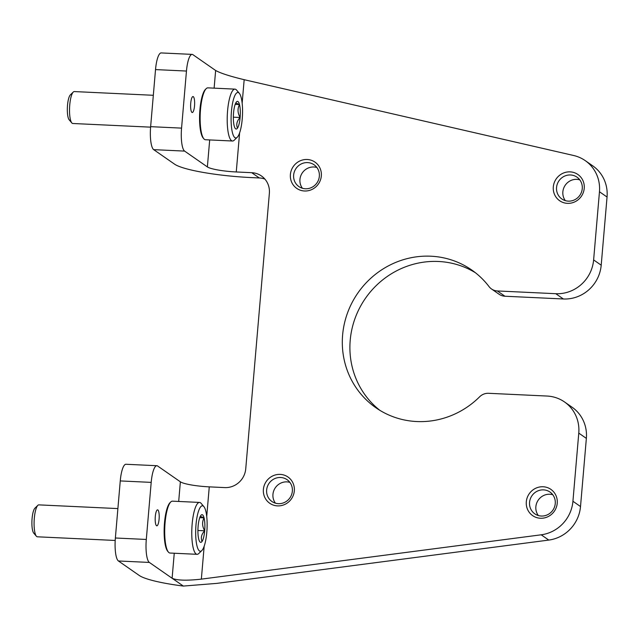 <?xml version="1.0" encoding="UTF-8"?>
<svg xmlns="http://www.w3.org/2000/svg" width="639" height="639" viewBox="0 0 639 639"><rect width="100%" height="100%" fill="white"/><g stroke="black" fill="none" stroke-linecap="round" stroke-linejoin="round"><path stroke-width="0.96" d="M264.897 179.096A19.977 19.122 -55.2 0 0 259.306 177.962L251.574 177.602A63.924 9.513 4.9 0 1 174.543 164.143L153.687 149.646A19.977 4.952 92.7 0 1 150.636 126.666L155.525 69.587A19.977 4.952 92.7 0 1 161.204 52.933L192.139 54.387A19.977 4.952 92.7 0 0 186.46 71.049L155.525 69.587M151.195 482.381L146.299 539.46A19.977 4.952 92.7 0 0 149.35 562.432L172.107 578.255C176.979 580.468 186.732 580.755 201.349 579.134L541.185 534.803L548.773 540.075L216.789 583.383L183.353 586.067A63.924 9.513 4.9 0 1 139.278 575.483L118.423 560.978A19.977 4.952 92.7 0 1 115.371 537.998L120.26 480.927A19.977 4.952 92.7 0 1 125.939 464.265L156.874 465.719A19.977 4.952 92.7 0 0 151.195 482.381L120.26 480.927M186.46 71.049L181.564 128.119A19.977 4.952 92.7 0 0 184.615 151.1L207.371 166.915A23.97 3.57 4.9 0 0 236.262 171.963L251.726 172.69L259.306 177.962M174.255 553.238L172.107 578.255L183.353 586.067M192.139 54.387A19.977 4.952 92.7 0 1 192.882 54.658L215.639 70.482C220.471 73.197 229.976 76.265 244.17 79.691L573.702 155.517A35.96 34.418 -55.2 0 1 585.196 160.597L592.776 165.868A35.96 34.418 -55.2 0 1 607.05 197.028L601.203 265.185A35.96 34.418 -55.2 0 1 563.374 298.98L504.946 296.232A11.989 11.47 -55.2 0 1 499.115 294.259L491.535 288.988A11.989 11.47 -55.2 0 0 497.358 290.953L555.786 293.7A35.96 34.418 -55.2 0 0 593.623 259.913L599.462 191.756A35.96 34.418 -55.2 0 0 585.196 160.597M178.688 501.455L180.374 481.814A23.97 3.57 -175.1 0 0 209.265 486.862L224.728 487.589A19.977 19.122 -55.2 0 0 245.743 468.818L269.37 193.282A19.977 19.122 -55.2 0 0 261.439 175.973A19.977 19.122 -55.2 0 0 251.726 172.69M180.374 481.814L157.617 465.999A19.977 4.952 92.7 0 0 156.874 465.719M541.185 534.803A35.96 34.418 -55.2 0 0 572.927 501.264L578.774 433.106A35.96 34.418 -55.2 0 0 564.501 401.947A35.96 34.418 -55.2 0 0 547.016 396.044L488.587 393.297A11.989 11.47 -55.2 0 0 479.601 396.827A83.901 80.314 -55.2 0 1 375.916 407.762A83.901 80.314 -55.2 0 1 357.864 293.021A83.901 80.314 -55.2 0 1 471.702 269.985A83.901 80.314 -55.2 0 1 489.051 286.615A11.989 11.47 -55.2 0 0 491.535 288.988M548.773 540.075A35.96 34.418 -55.2 0 0 580.516 506.543L586.362 438.386A35.96 34.418 -55.2 0 0 572.089 407.227L564.501 401.947M475.416 272.733A83.901 80.314 -55.2 0 0 365.452 298.301A83.901 80.314 -55.2 0 0 379.79 410.278M543.118 486.758A15.983 15.296 124.8 0 1 554.484 511.008A15.983 15.296 124.8 0 1 527.702 509.746A15.983 15.296 124.8 0 1 543.118 486.758M280.209 474.394A15.983 15.296 124.8 0 1 291.576 498.636A15.983 15.296 124.8 0 1 264.786 497.382A15.983 15.296 124.8 0 1 280.209 474.394M570.116 171.867A15.983 15.296 124.8 0 1 581.482 196.109A15.983 15.296 124.8 0 1 554.7 194.847A15.983 15.296 124.8 0 1 570.116 171.867M307.199 159.494A15.983 15.296 124.8 0 1 318.573 183.744A15.983 15.296 124.8 0 1 291.783 182.482A15.983 15.296 124.8 0 1 307.199 159.494M156.523 525.705A7.987 1.981 92.7 0 0 156.819 525.817A7.987 1.981 92.7 0 0 159.175 517.925A7.987 1.981 92.7 0 0 157.569 509.85A7.987 1.981 92.7 0 0 155.253 517.127A7.987 1.981 92.7 0 0 156.523 525.705M191.956 112.4A7.987 1.981 92.7 0 0 192.251 112.512A7.987 1.981 92.7 0 0 194.607 104.62A7.987 1.981 92.7 0 0 193.002 96.553A7.987 1.981 92.7 0 0 190.686 103.822A7.987 1.981 92.7 0 0 191.956 112.4M307.615 162.602A13.275 12.708 124.8 0 1 314.076 164.782A13.275 12.708 124.8 0 1 316.928 182.938A13.275 12.708 124.8 0 1 298.916 186.588A13.275 12.708 124.8 0 1 294.411 171.603A13.275 12.708 124.8 0 1 307.615 162.602M302.423 188.265A13.275 12.708 124.8 0 1 301.544 174.135A13.275 12.708 124.8 0 1 313.917 166.987A13.275 12.708 124.8 0 1 316.872 167.482M570.531 174.974A13.275 12.708 124.8 0 1 576.985 177.155A13.275 12.708 124.8 0 1 579.845 195.31A13.275 12.708 124.8 0 1 561.825 198.953A13.275 12.708 124.8 0 1 557.328 183.976A13.275 12.708 124.8 0 1 570.531 174.974M565.331 200.638A13.275 12.708 124.8 0 1 564.461 186.5A13.275 12.708 124.8 0 1 576.833 179.351A13.275 12.708 124.8 0 1 579.781 179.855M280.617 477.501A13.275 12.708 124.8 0 1 287.079 479.681A13.275 12.708 124.8 0 1 289.938 497.837A13.275 12.708 124.8 0 1 271.918 501.487A13.275 12.708 124.8 0 1 267.414 486.503A13.275 12.708 124.8 0 1 280.617 477.501M275.425 503.165A13.275 12.708 124.8 0 1 274.546 489.035A13.275 12.708 124.8 0 1 286.919 481.878A13.275 12.708 124.8 0 1 289.874 482.381M543.533 489.873A13.275 12.708 124.8 0 1 549.987 492.054A13.275 12.708 124.8 0 1 552.847 510.21A13.275 12.708 124.8 0 1 534.827 513.852A13.275 12.708 124.8 0 1 530.33 498.875A13.275 12.708 124.8 0 1 543.533 489.873M538.334 515.537A13.275 12.708 124.8 0 1 537.463 501.399A13.275 12.708 124.8 0 1 549.836 494.251A13.275 12.708 124.8 0 1 552.791 494.746M234.178 125.883A13.842 3.427 -87.3 0 1 233.547 112.927A13.842 3.427 -87.3 0 1 236.206 102.264A13.842 3.427 -87.3 0 1 236.582 101.809A13.842 3.427 -87.3 0 1 239.489 104.548C237.357 108.718 237.572 113.031 240.12 117.496C236.901 120.915 236.015 124.469 237.46 128.167A13.842 3.427 -87.3 0 1 235.328 128.535A13.842 3.427 -87.3 0 1 234.178 125.883M235.751 103.023L239.489 104.548A13.842 3.427 -87.3 0 1 240.12 117.496A13.842 3.427 -87.3 0 1 237.46 128.167M242.237 118.974A22.772 5.639 -87.3 0 1 237.237 137.273A22.772 5.639 -87.3 0 1 231.198 114.948A22.772 5.639 -87.3 0 1 239.305 93.294A22.772 5.639 -87.3 0 1 242.237 118.974M237.237 137.273L234.201 140.221A25.967 6.43 -87.3 0 1 232.516 141.011A25.967 6.43 -87.3 0 1 227.316 114.764A25.967 6.43 -87.3 0 1 234.96 89.133A25.967 6.43 -87.3 0 1 236.566 90.067L239.305 93.294M232.516 141.011L205.454 139.733A25.967 6.43 -87.3 0 1 203.849 138.799A25.967 6.43 -87.3 0 1 200.247 113.494A25.967 6.43 -87.3 0 1 206.213 88.637A25.967 6.43 -87.3 0 1 207.899 87.855L234.96 89.133M203.849 138.799L203.162 137.992A25.169 6.238 -87.3 0 1 199.672 113.462A25.169 6.238 -87.3 0 1 205.454 89.38L206.213 88.637M150.596 127.153L72.79 123.495A15.983 3.962 -87.3 0 1 71.808 122.92A15.983 3.962 -87.3 0 1 69.587 107.344A15.983 3.962 -87.3 0 1 73.261 92.056A15.983 3.962 -87.3 0 1 74.292 91.569L153.32 95.291M71.808 122.92L69.172 119.828A12.916 3.203 -87.3 0 1 67.383 107.24A12.916 3.203 -87.3 0 1 70.346 94.884L73.261 92.056M235.192 104.349L239.489 104.548M233.347 117.177L240.12 117.496M198.745 539.188A13.842 3.427 -87.3 0 1 198.114 526.232A13.842 3.427 -87.3 0 1 200.774 515.569A13.842 3.427 -87.3 0 1 201.149 515.114A13.842 3.427 -87.3 0 1 204.057 517.854C201.924 522.023 202.14 526.336 204.688 530.801C201.469 534.212 200.582 537.774 202.028 541.473A13.842 3.427 -87.3 0 1 199.895 541.84A13.842 3.427 -87.3 0 1 198.745 539.188M200.319 516.328L204.057 517.854A13.842 3.427 -87.3 0 1 204.688 530.801A13.842 3.427 -87.3 0 1 202.028 541.473M206.804 532.279A22.772 5.639 -87.3 0 1 201.804 550.578A22.772 5.639 -87.3 0 1 195.766 528.253A22.772 5.639 -87.3 0 1 203.873 506.599A22.772 5.639 -87.3 0 1 206.804 532.279M201.804 550.578L198.769 553.526A25.967 6.43 -87.3 0 1 197.084 554.317A25.967 6.43 -87.3 0 1 191.884 528.07A25.967 6.43 -87.3 0 1 199.528 502.43A25.967 6.43 -87.3 0 1 201.133 503.372L203.873 506.599M197.084 554.317L170.022 553.039A25.967 6.43 -87.3 0 1 168.416 552.096A25.967 6.43 -87.3 0 1 164.814 526.8A25.967 6.43 -87.3 0 1 170.781 501.942A25.967 6.43 -87.3 0 1 172.466 501.16L199.528 502.43M168.416 552.096L167.73 551.297A25.169 6.238 -87.3 0 1 164.239 526.768A25.169 6.238 -87.3 0 1 170.022 502.685L170.781 501.942M115.196 540.458L37.358 536.8A15.983 3.962 -87.3 0 1 36.375 536.217A15.983 3.962 -87.3 0 1 34.155 520.649A15.983 3.962 -87.3 0 1 37.829 505.353A15.983 3.962 -87.3 0 1 38.859 504.874L117.888 508.588M36.375 536.217L33.739 533.134A12.916 3.203 -87.3 0 1 31.95 520.545A12.916 3.203 -87.3 0 1 34.913 508.189L37.829 505.353M199.759 517.646L204.057 517.854M197.914 530.482L204.688 530.801M184.615 151.1L153.687 149.646M146.299 539.46L115.371 537.998M181.564 128.119L150.636 126.666M149.35 562.432L118.423 560.978M572.927 501.264L580.516 506.543M578.774 433.106L586.362 438.386M497.358 290.953L504.946 296.232M555.786 293.7L563.374 298.98M593.623 259.913L601.203 265.185M599.462 191.756L607.05 197.028M236.262 171.963L239.609 132.888M242.157 103.175L244.17 79.691M207.371 166.915L209.688 139.933M214.121 88.15L215.639 70.482M201.349 579.134L204.176 546.185M206.724 516.48L209.265 486.862"/></g></svg>
